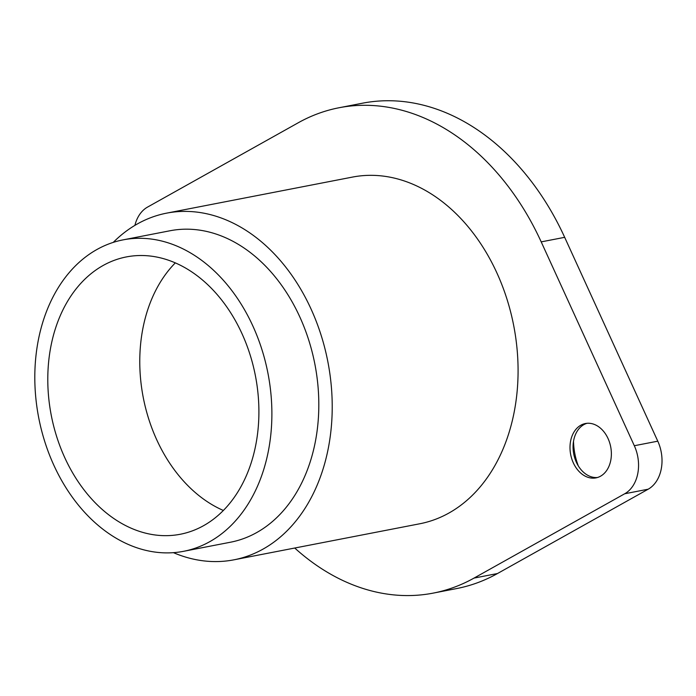 <?xml version="1.0" encoding="UTF-8"?>
<svg xmlns="http://www.w3.org/2000/svg" width="696" height="696" viewBox="0 0 696 696"><rect width="100%" height="100%" fill="white"/><g stroke="black" fill="none" stroke-linecap="round" stroke-linejoin="round"><path stroke-width="1.04" d="M223.355 510.464A141.262 103.982 79 0 1 143.054 327.607A141.262 103.982 79 0 1 175.322 262.87M255.623 445.727A141.262 103.982 79 0 1 180.247 534.267A141.262 103.982 79 0 1 51.069 345.451A141.262 103.982 79 0 1 126.437 256.911A141.262 103.982 79 0 1 255.623 445.727M268.204 451.895A158.636 116.771 -101 0 0 123.131 239.859A158.636 116.771 -101 0 0 38.489 339.283A158.636 116.771 -101 0 0 183.553 551.319A158.636 116.771 -101 0 0 268.204 451.895M183.553 551.319L230.489 542.219A158.636 116.771 -101 0 0 315.131 442.786A158.636 116.771 -101 0 0 170.068 230.75L123.131 239.859M173.452 552.668A176.575 129.978 -101 0 0 233.908 559.828A176.575 129.978 -101 0 0 328.12 449.155A176.575 129.978 -101 0 0 166.649 213.141A176.575 129.978 -101 0 0 113.257 242.391M233.908 559.828L419.758 523.775A176.575 129.978 -101 0 0 513.979 413.102A176.575 129.978 -101 0 0 352.498 177.08L166.649 213.141M578.306 465.902A54.384 40.029 79 0 1 573.521 441.238M597.472 477.508A27.683 20.384 79 0 1 576.549 462.649A27.683 20.384 79 0 1 573.112 444.918A27.683 20.384 79 0 1 573.695 440.281A27.683 20.384 79 0 1 586.954 423.307M610.731 460.535A27.683 20.384 79 0 1 595.959 477.882A27.683 20.384 79 0 1 570.642 440.881A27.683 20.384 79 0 1 585.414 423.525A27.683 20.384 79 0 1 610.731 460.535M134.911 225.365A35.313 25.996 -101 0 1 147.543 207.095L298.236 122.774A247.21 181.969 79 0 1 339.048 107.749L362.52 103.191A247.21 181.969 79 0 1 564.673 237.327L657.781 441.177A35.313 25.996 79 0 1 661.2 469.217A35.313 25.996 79 0 1 648.185 489.201L497.492 573.53A247.21 181.969 79 0 1 456.68 588.555L433.208 593.114A247.21 181.969 79 0 1 294.739 548.03M657.781 441.177L634.317 445.727A35.313 25.996 79 0 1 637.736 473.767A35.313 25.996 79 0 1 624.721 493.76L474.028 578.089A247.21 181.969 79 0 1 433.208 593.114M339.048 107.749A247.21 181.969 79 0 1 541.201 241.877L634.317 445.727M648.185 489.201L624.721 493.76M497.492 573.53L474.028 578.089M564.673 237.327L541.201 241.877"/></g></svg>

